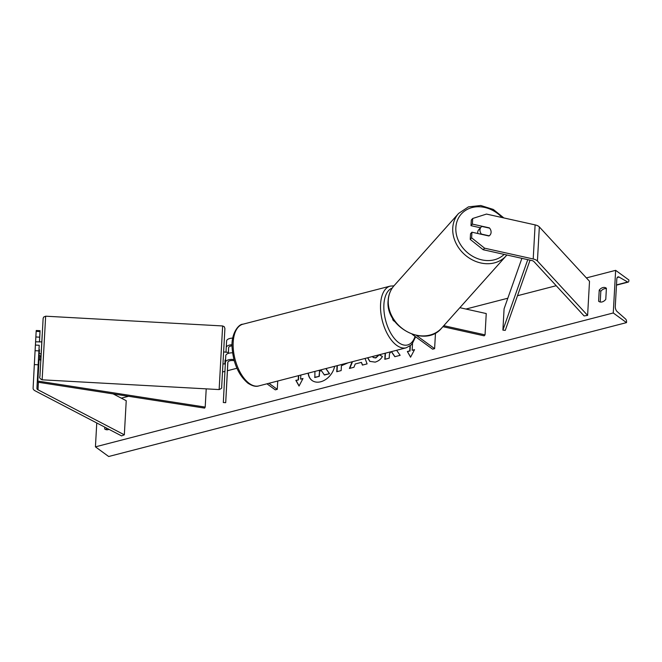 <?xml version="1.0" encoding="UTF-8"?>
<svg xmlns="http://www.w3.org/2000/svg" width="662" height="662" viewBox="0 0 662 662"><rect width="100%" height="100%" fill="white"/><g stroke="black" fill="none" stroke-linecap="round" stroke-linejoin="round"><path stroke-width="0.99" d="M227.745 363.968L227.852 362.172L227.745 363.968M232.577 352.813A7.183 3.26 -176.8 0 0 225.775 355.693L225.411 362.288A7.183 3.26 -176.8 0 0 225.411 362.304L223.317 402.537L225.709 402.67L227.902 362.04M233.918 359.549A7.183 3.26 -176.8 0 0 225.411 362.296L225.775 355.693M234.24 360.724A4.791 2.176 -176.8 0 0 227.802 362.428A4.791 2.176 -176.8 0 0 227.802 362.437L225.709 402.67M232.718 338.108A7.183 3.26 -176.8 0 0 226.603 340.988A7.183 3.26 -176.8 0 0 226.603 340.996L225.99 352.308M228.663 347.509L228.357 353.384L228.622 347.732A4.791 2.176 3.2 0 1 228.622 347.724A4.791 2.176 3.2 0 1 232.064 345.845M277.734 381.014L277.27 389.339L275.276 389.852L266.96 383.803M277.27 389.339L268.954 383.29M226.603 340.988L226.23 347.591A7.183 3.26 3.2 0 1 226.23 347.591A7.183 3.26 3.2 0 1 232.072 344.728M39.273 353.491L38.793 353.558L39.224 345.274L35.4 345.067L35.086 350.686L38.909 350.893L39.224 345.274M38.909 350.893L38.164 364.795L34.333 364.58L33.1 388.288A7.663 3.484 -176.8 0 0 34.383 390.357A7.663 3.484 -176.8 0 0 35.21 390.87L121.56 435.894L124.332 434.818L126.235 400.717L113.152 393.898M38.884 353.467L38.835 354.402A3.831 1.738 -176.8 0 0 39.472 355.436A3.831 1.738 -176.8 0 0 39.894 355.693L41.003 356.272M38.164 364.795L36.923 388.495A3.831 1.738 -176.8 0 0 37.569 389.529A3.831 1.738 -176.8 0 0 37.982 389.786L124.332 434.818M40.068 330.694L39.993 331.563L36.17 331.348L36.236 330.487L40.068 330.694L39.48 342.022M39.43 342.022L39.993 331.563M39.679 337.181L35.856 336.966L36.17 331.348M34.333 364.58L35.086 350.686M35.856 336.966L35.417 345.067M489.21 228.059L489.375 227.877A5.991 5.015 -138.2 0 1 491.096 232.362A5.991 5.015 -138.2 0 1 489.988 235.109A5.991 5.015 -138.2 0 1 488.92 235.978L471.932 232.205L471.617 237.815L470.219 239.379L470.533 233.76L471.932 232.205M470.219 239.379L483.177 249.731L484.576 248.176L533.208 258.983A7.663 3.484 3.2 0 1 536.791 260.456A7.663 3.484 3.2 0 1 537.428 261.018L587.608 315.402L589.511 281.3L539.34 226.925A7.663 3.484 3.2 0 0 538.694 226.363A7.663 3.484 3.2 0 0 535.111 224.89L486.479 214.074L472.693 218.485L472.378 224.104L489.375 227.877M483.177 249.731L531.809 260.547A3.831 1.738 3.2 0 1 533.605 261.283A3.831 1.738 3.2 0 1 533.928 261.564L584.099 315.94L587.608 315.402M472.693 218.485L471.303 220.049L470.988 225.668L480.488 227.778M470.988 225.668L472.378 224.104M484.576 248.176L471.617 237.815M395.098 321.848L393.907 320.987A7.183 3.26 3.2 0 1 392.707 319.043A7.183 3.26 3.2 0 1 392.831 318.521M442.911 326.672L484.179 335.841L485.047 334.864L486.239 313.556L459.858 307.689M443.78 325.696L485.047 334.864M412.203 334.31L432.617 349.172L434.611 348.659L416.53 335.493M434.611 348.659L435.488 332.961M41.135 353.856L39.265 353.748L39.472 349.718L39 349.693M228.324 353.392L228.373 352.441L223.607 351.911L222.953 363.877L224.865 363.976L225.08 359.954L224.865 363.976M225.337 363.744L224.881 363.719M225.08 359.954L225.543 359.979M228.373 352.441L228.332 353.392M41.789 341.89L35.599 341.815M308.128 373.161A16.161 11.775 -53.9 0 0 312.009 380.46A16.161 11.775 -53.9 0 0 320.714 381.767A16.161 11.775 -53.9 0 0 334.641 366.301M308.368 373.095A16.161 11.775 -53.9 0 0 312.141 380.551M605.78 299.365A5.991 4.369 126.1 0 1 602.106 301.922A5.991 4.369 126.1 0 1 598.878 301.433A5.991 4.369 126.1 0 1 598.605 301.218L599.226 290.13A5.991 4.369 126.1 0 1 606.127 288.061A5.991 4.369 126.1 0 1 606.4 288.276L605.78 299.365M104.778 427.147L104.679 428.918A5.991 4.369 -53.9 0 0 104.944 429.133A5.991 4.369 -53.9 0 0 108.171 429.621A5.991 4.369 -53.9 0 0 108.99 429.34M372.416 356.537L373.186 357.439L375.536 357.786L379.252 354.782L382.429 356.454C380.956 359.193 378.54 361.08 375.164 362.131L369.777 361.361L367.592 357.786M348.088 362.826L341.427 365.714L341.153 370.588L336.743 371.73L337.074 365.672M391.35 351.638L394.842 356.702L400.146 355.328L396.596 350.281M385.143 353.243L384.804 359.3L389.223 358.159L389.463 353.748L390.944 351.745M613.26 312.969L615.643 270.344L628.9 280.001L628.85 280.895A2.16 1.101 -104.5 0 1 628.197 282.111A2.16 1.101 -104.5 0 1 627.659 282.012L619.053 277.064A4.071 2.085 75.5 0 0 618.043 276.873A4.071 2.085 75.5 0 0 616.81 279.174L615.279 306.456A4.071 2.085 75.5 0 0 617.125 311.554L625.59 319.026A2.16 1.101 -104.5 0 1 626.566 321.724L626.517 322.617L613.26 312.969L95.427 446.85L96.768 422.968M615.643 270.344L586.383 277.916M556.212 285.711L517.494 295.724M507.82 298.223L465.957 309.046M236.938 368.262L227.455 370.712M224.939 371.365L222.548 371.986M128.536 396.29L121.32 398.152M298.728 375.586L298.479 379.914L295.831 380.336L299.042 386.054L302.997 378.482L300.606 379.103L300.838 375.04M298.214 379.723L298.446 375.66M414.371 349.95L412.145 350.264L414.528 349.644L410.572 357.215L407.362 351.505L409.753 350.885L410.026 345.895M412.145 350.264L412.534 343.313M365.043 358.44L367.104 363.877L362.395 365.093L361.411 362.362L355.237 363.959L353.947 367.278L349.387 368.453L352.118 361.783M106.383 427.983L106.284 429.712M600.219 302.004L600.815 291.288A5.991 4.369 126.1 0 1 606.375 288.649M626.517 322.617L108.684 456.507L95.427 446.85M105.233 429.324L104.679 428.918M600.815 291.288L599.226 290.13M599.16 301.615L598.605 301.218M321.401 370.712L319.58 371.183L319.291 376.355L314.864 377.505L314.93 371.399M319.291 376.355L314.599 377.307M319.58 371.183L319.026 376.165M326.532 368.403L326.076 368.734L329.552 373.707L324.446 375.023L321.252 370.488L319.316 370.993M324.181 374.833L329.552 373.707M325.845 368.577L329.287 373.509M302.84 378.788L300.606 379.103M298.479 379.914L296.096 380.534L299.116 385.913M410.647 357.075L407.362 351.505M407.627 351.696L409.753 350.885M410.018 351.075L410.316 345.663M391.465 351.613L394.957 356.677M385.425 353.177L385.085 359.226M337.016 371.655L337.355 365.598M369.909 361.46L367.815 357.728M373.327 357.53L375.801 357.977L379.252 354.782M379.516 354.973L382.404 356.495M349.776 368.353L352.498 361.684M362.577 365.043L361.411 362.362M491.096 232.362A5.991 5.015 41.8 0 0 489.607 228.15L481.87 226.429A5.991 5.015 41.8 0 0 481.059 227.132A5.991 5.015 41.8 0 0 479.958 229.888A5.991 5.015 41.8 0 0 481.448 234.1L489.177 235.821A5.991 5.015 41.8 0 0 489.988 235.109A5.991 5.015 41.8 0 0 491.096 232.362M481.059 227.132L478.792 229.673A5.991 5.015 41.8 0 0 477.691 232.42A5.991 5.015 41.8 0 0 477.741 233.496M37.287 382.106L37.85 381.072L39.041 359.764L38.479 360.79L37.287 382.106L204.624 408.115L205.195 407.089L206.213 388.859M39.041 359.764L40.796 360.029M37.85 381.072L205.195 407.089M530.055 260.149L505.255 330.388L502.897 330.115L504.088 308.806L521.896 258.337M527.771 259.645L502.897 330.115M36.923 388.495L38.835 354.402M37.982 389.786L38.404 382.28M39.654 359.855L39.894 355.693M533.208 258.983L535.111 224.89M537.428 261.018L539.34 226.925M258.801 385.913C256.004 386.939 252.388 386.037 247.952 383.215C238.651 375.288 233.363 363.455 232.105 347.724C230.864 333.764 238.701 323.917 242.855 324.223A31.859 16.327 75.5 0 0 233.438 350.512A31.859 16.327 75.5 0 0 249.243 383.406A31.859 16.327 75.5 0 0 258.801 385.913L406.187 347.807A31.859 16.327 -104.5 0 1 396.629 345.299A31.859 16.327 -104.5 0 1 380.824 312.406A31.859 16.327 -104.5 0 1 390.232 286.116L393.94 285.852M392.21 288.102A29.467 15.094 75.5 0 0 384.192 312.845A29.467 15.094 75.5 0 0 398.739 342.659A29.467 15.094 75.5 0 0 415.074 336.404M40.812 361.237L43.129 318.414L43.651 317.081L45.653 316.196L42.145 379.814C39.919 378.747 39.174 377.613 39.919 376.413L42.203 334.517M222.639 325.952L224.294 326.747L224.906 328.542L221.654 387.386C222.134 387.949 221.298 388.677 219.139 389.57L222.639 325.952L45.653 316.196M619.053 277.064L617.241 277.527M627.659 282.012L616.487 284.9M504.163 254.398A29.467 24.684 -138.2 0 1 473.098 256.542A29.467 24.684 -138.2 0 1 455.853 227.571A29.467 24.684 -138.2 0 1 473.024 207.322A29.467 24.684 -138.2 0 1 502.036 217.533M503.865 217.939L493.306 209.44L480.753 205.493L468.439 206.875L458.625 213.412A31.859 26.695 41.8 0 0 452.75 228.051A31.859 26.695 41.8 0 0 472.271 259.843A31.859 26.695 41.8 0 0 506.149 255.855L441.686 328.038A31.859 26.695 -138.2 0 1 407.809 332.026A31.859 26.695 -138.2 0 1 388.288 300.234A31.859 26.695 -138.2 0 1 394.163 285.595C390.497 289.774 388.486 294.772 388.122 300.589C385.069 327.293 425.534 348.402 441.686 328.038M392.707 319.043L392.748 318.381M242.855 324.223L390.232 286.116M415.628 336.801L412.26 343.661L410.754 345.283L406.187 347.807M42.145 379.814L219.139 389.57M628.197 282.111L616.471 285.14M458.625 213.412L394.163 285.595M506.877 255.002L506.149 255.855"/></g></svg>
